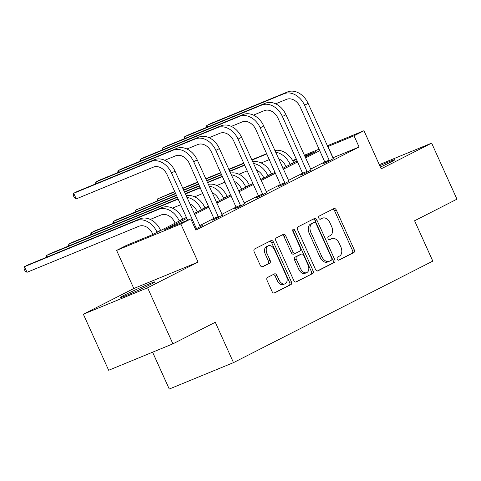 <?xml version="1.0" encoding="UTF-8"?>
<svg xmlns="http://www.w3.org/2000/svg" width="481" height="481" viewBox="0 0 481 481"><rect width="100%" height="100%" fill="white"/><g stroke="black" fill="none" stroke-linecap="round" stroke-linejoin="round"><path stroke-width="0.72" d="M337.301 259.091A1.69 1.094 67.6 0 0 338.919 260.161A1.69 1.094 67.6 0 0 338.973 260.137L353.8 252.585A2.417 1.563 67.6 0 0 354.196 249.675L336.315 210.059A2.417 1.563 67.6 0 0 334 208.538A2.417 1.563 67.6 0 0 333.922 208.568L319.095 216.119A1.69 1.094 67.6 0 0 318.819 218.158A1.69 1.094 67.6 0 0 320.436 219.228A1.69 1.094 67.6 0 0 320.49 219.204L322.408 218.224A7.732 5.002 67.6 0 1 322.643 218.115A7.732 5.002 67.6 0 1 330.05 222.992L331.541 226.292A7.732 5.002 67.6 0 1 330.261 235.612L328.337 236.586A1.69 1.094 67.6 0 0 328.06 238.624A1.69 1.094 67.6 0 0 329.677 239.694A1.69 1.094 67.6 0 0 329.732 239.67L331.649 238.69A7.732 5.002 67.6 0 1 331.884 238.582A7.732 5.002 67.6 0 1 339.291 243.458L340.782 246.759A7.732 5.002 67.6 0 1 339.496 256.078L337.578 257.052A1.69 1.094 67.6 0 0 337.301 259.091M151.058 284.211A19.204 0.764 -24.3 0 0 155.014 281.884A19.204 0.764 -24.3 0 0 143.248 286.405A19.204 0.764 -24.3 0 0 123.966 295.358A19.204 0.764 -24.3 0 0 120.009 297.685A19.204 0.764 -24.3 0 0 131.77 293.163A19.204 0.764 -24.3 0 0 151.058 284.211M380.387 167.081A19.204 0.764 -24.3 0 0 391.029 161.989A19.204 0.764 -24.3 0 0 394.985 159.656A19.204 0.764 -24.3 0 0 379.762 165.698M267.46 277.477A2.417 1.563 67.6 0 0 267.063 280.387L272.078 291.498A2.417 1.563 67.6 0 0 274.392 293.025A2.417 1.563 67.6 0 0 274.471 292.989L290.933 284.602A2.417 1.563 67.6 0 0 291.336 281.692L273.448 242.075A2.417 1.563 67.6 0 0 271.134 240.554A2.417 1.563 67.6 0 0 271.062 240.59L254.593 248.978A2.417 1.563 67.6 0 0 254.19 251.888L260.251 265.314A2.417 1.563 67.6 0 0 262.566 266.835A2.417 1.563 67.6 0 0 262.644 266.799L269.691 263.209A2.417 1.563 67.6 0 0 270.094 260.299L267.087 253.643A6.463 4.179 67.6 0 1 268.362 245.761A6.463 4.179 67.6 0 1 274.549 249.837L286.327 275.92A6.463 4.179 67.6 0 1 285.053 283.796A6.463 4.179 67.6 0 1 278.86 279.72L276.9 275.373A2.417 1.563 67.6 0 0 274.585 273.851A2.417 1.563 67.6 0 0 274.507 273.887L267.46 277.477M172.907 343.843L108.658 370.274L83.351 314.219L147.601 287.794L172.907 343.843L215.272 322.27L233.495 362.626L432.81 261.111L414.586 220.755L456.95 199.176L431.643 143.122L381.174 168.831L363.967 130.712L354.016 135.78L359.073 146.994L195.869 230.116L190.813 218.903L180.856 223.972L116.606 250.403L126.557 245.334L152.609 234.62L186.406 217.406M147.601 287.794L198.07 262.091L180.856 223.972M315.476 269.396A2.417 1.563 67.6 0 0 317.791 270.917A2.417 1.563 67.6 0 0 317.863 270.887L334.331 262.5A2.417 1.563 67.6 0 0 334.734 259.59L316.847 219.973A2.417 1.563 67.6 0 0 314.532 218.452A2.417 1.563 67.6 0 0 314.46 218.482L297.992 226.87A2.417 1.563 67.6 0 0 297.589 229.78L315.476 269.396M312.632 273.551L296.164 281.938A2.417 1.563 67.6 0 1 296.092 281.974A2.417 1.563 67.6 0 1 293.777 280.447L275.89 240.837A2.417 1.563 67.6 0 1 276.292 237.921L283.339 234.331A2.417 1.563 67.6 0 1 283.417 234.301A2.417 1.563 67.6 0 1 285.732 235.822L292.983 251.888A2.417 1.563 67.6 0 0 295.298 253.415A2.417 1.563 67.6 0 0 295.37 253.379L300.048 250.998A2.417 1.563 67.6 0 0 300.451 248.088L292.899 231.361A1.69 1.094 67.6 0 1 293.23 229.299A1.69 1.094 67.6 0 1 294.853 230.369L313.035 270.641A2.417 1.563 67.6 0 1 312.632 273.551L295.617 282.046M431.643 143.122L379.293 164.658M152.603 352.2L169.246 389.051L233.495 362.626M359.073 146.994L332.708 157.87M324.97 161.808L310.534 169.162M302.789 173.106L288.353 180.459M280.615 184.403L266.179 191.757M258.622 196.729L258.447 195.719L243.999 203.048M236.261 206.992L221.819 214.346M214.081 218.29L199.645 225.643M325.12 162.626L322.811 163.805L327.152 162.019L333.237 158.682M302.94 173.924L300.631 175.102L304.972 173.316L311.057 169.973M280.76 185.221L278.457 186.394L282.798 184.608L288.883 181.271M258.586 196.513L256.277 197.691L260.618 195.905L266.702 192.568M236.405 207.81L234.103 208.988L238.444 207.203L244.528 203.86M214.231 219.108L211.923 220.28L216.264 218.494L222.348 215.157M200.168 226.455L202.615 225.445L195.418 229.112M198.07 262.091L133.82 288.516L83.351 314.219M133.82 288.516L116.606 250.403M292.713 160.708L296.356 158.85M186.844 218.374L164.761 229.617L190.813 218.903M354.016 135.78L327.645 146.657M319.907 150.601L305.471 157.954M297.733 161.899L283.291 169.252M275.553 173.19L261.117 180.543M253.379 184.488L238.937 191.841M231.199 195.785L216.763 203.138M209.019 207.077L194.583 214.43M304.257 155.273L319.234 149.11M327.266 145.809L363.967 130.712M305.032 156.986L315.813 151.497L304.629 156.097M296.603 159.397L292.845 160.943M194.144 213.462L208.586 206.108M216.324 202.17L230.76 194.817M238.498 190.873L252.94 183.52M260.678 179.575L275.114 172.222M282.852 168.284L297.294 160.925M333.026 157.708L327.964 146.495M331.884 238.582L330.152 239.297A7.732 5.002 67.6 0 0 329.912 239.406L331.649 238.69M329.263 239.736L329.912 239.406M322.643 218.115L320.911 218.831A7.732 5.002 67.6 0 0 320.671 218.939L322.408 218.224M320.021 219.27L320.671 218.939M338.504 260.203L352.062 253.301A2.417 1.563 67.6 0 0 352.465 250.385L334.578 210.774A2.417 1.563 67.6 0 0 332.738 209.175M317.316 270.995L332.593 263.215A2.417 1.563 67.6 0 0 332.996 260.299L315.109 220.689A2.417 1.563 67.6 0 0 313.269 219.089M331.403 260.197A1.69 1.094 67.6 0 0 331.686 258.165L315.987 223.388A1.69 1.094 67.6 0 0 314.364 222.324A1.69 1.094 67.6 0 0 314.315 222.348L312.289 223.376A7.732 5.002 67.6 0 0 311.003 232.696L321.735 256.463A7.732 5.002 67.6 0 0 329.142 261.339A7.732 5.002 67.6 0 0 329.383 261.231L331.403 260.197M312.686 223.016A1.69 1.094 67.6 0 0 312.632 223.04A1.69 1.094 67.6 0 0 312.578 223.064L314.315 222.348M329.142 261.339L327.405 262.055A7.732 5.002 67.6 0 1 320.003 257.179L309.271 233.411A7.732 5.002 67.6 0 1 310.552 224.092L312.578 223.064M295.22 253.439L293.638 254.094A2.417 1.563 67.6 0 1 293.56 254.13A2.417 1.563 67.6 0 1 291.245 252.603L283.994 236.538A2.417 1.563 67.6 0 0 282.155 234.938M310.894 274.266A2.417 1.563 67.6 0 0 311.297 271.356L293.115 231.078A1.69 1.094 67.6 0 0 292.676 230.417M300.511 268.56A6.463 4.179 67.6 0 0 306.704 272.637A6.463 4.179 67.6 0 0 307.978 264.754L303.83 255.567A2.417 1.563 67.6 0 0 301.515 254.046A2.417 1.563 67.6 0 0 301.437 254.076L296.765 256.457A2.417 1.563 67.6 0 0 296.362 259.373L300.511 268.56L298.773 269.276A6.463 4.179 67.6 0 0 304.966 273.352L306.704 272.637M299.855 254.732A2.417 1.563 67.6 0 0 299.777 254.762A2.417 1.563 67.6 0 0 299.699 254.792L301.437 254.076M298.773 269.276L294.625 260.089A2.417 1.563 67.6 0 1 295.027 257.173L299.699 254.792M285.053 283.796L283.315 284.511A6.463 4.179 67.6 0 1 277.122 280.435L275.162 276.088A2.417 1.563 67.6 0 0 273.322 274.489M268.362 245.761L266.624 246.476A6.463 4.179 67.6 0 0 265.35 254.359L267.087 253.643M262.091 266.913L267.953 263.925A2.417 1.563 67.6 0 0 268.356 261.015L265.35 254.359M273.917 293.097L289.195 285.317A2.417 1.563 67.6 0 0 289.598 282.407L271.711 242.791A2.417 1.563 67.6 0 0 269.871 241.191M285.991 166.685L285.738 166.125A12.308 9.373 -117 0 0 278.535 158.718M275.583 152.182A18.464 14.063 63 0 1 290.079 164.34L290.175 164.55M274.831 150.505A18.464 14.063 63 0 1 293.632 162.53L293.729 162.74M269.396 159.56L261.171 162.945M174.844 191.805L157.546 198.918L174.711 191.51M182.744 188.209L197.721 182.046M205.748 178.746L220.725 172.583M228.752 169.282L243.729 163.119M251.755 159.818L266.733 153.655M182.876 188.498L197.853 182.341M205.88 179.04L220.857 172.877M228.884 169.577L243.861 163.414M251.888 160.113L266.865 153.95M157.131 200.914L157.546 198.918L158.243 200.457M333.375 158.85L308.117 103.403L304.563 105.213L329.461 160.84M325.156 162.843L300.222 106.998A12.308 9.373 -117 0 0 286.478 99.363L275.649 103.818M287.5 91.949L283.946 93.759L206.758 125.505L210.311 123.695L287.5 91.949A18.464 14.063 63 0 1 308.117 103.403M283.946 93.759A18.464 14.063 63 0 1 304.563 105.213M206.343 127.501L206.758 125.505L207.455 127.044M324.982 161.832L329.323 160.047M263.81 177.982L263.564 177.423A12.308 9.373 -117 0 0 256.361 170.015M253.409 163.48A18.464 14.063 63 0 1 267.905 175.637L267.995 175.848M252.651 161.802A18.464 14.063 63 0 1 271.458 173.827L271.555 174.038M247.222 170.851L238.991 174.236M175.673 193.633L135.371 210.215L175.541 193.344M183.568 190.037L198.545 183.88M206.571 180.579L221.549 174.417M229.581 171.116L244.558 164.953M183.7 190.332L198.677 184.175M206.71 180.868L221.687 174.711M229.714 171.41L244.691 165.248M134.951 212.211L135.371 210.215L136.063 211.754M241.636 189.273L241.384 188.72A12.308 9.373 -117 0 0 234.181 181.307M231.229 174.771A18.464 14.063 63 0 1 245.725 186.935L245.821 187.145M230.477 173.1A18.464 14.063 63 0 1 249.278 185.125L249.374 185.335M225.042 182.149L216.811 185.534M176.503 195.466L113.191 221.507L116.745 219.697L176.371 195.172M184.397 191.871L199.374 185.714M207.401 182.407L222.378 176.25M184.53 192.166L199.507 186.009M207.533 182.702L222.511 176.545M112.776 223.509L113.191 221.507L113.889 223.046M311.195 170.148L285.942 114.7L282.389 116.51L307.281 172.138M302.976 174.134L278.042 118.296A12.308 9.373 -117 0 0 264.303 110.66L253.475 115.109M265.326 103.241L261.772 105.05L184.584 136.802L188.137 134.993L265.326 103.241A18.464 14.063 63 0 1 285.942 114.7M261.772 105.05A18.464 14.063 63 0 1 282.389 116.51M184.163 138.799L184.584 136.802L185.275 138.342M302.802 173.13L307.143 171.344M289.021 181.439L263.762 125.998L260.209 127.808L285.107 183.435M280.802 185.432L255.868 129.593A12.308 9.373 -117 0 0 242.123 121.952L231.295 126.407M243.145 114.538L239.592 116.348L162.404 148.1L165.957 146.29L243.145 114.538A18.464 14.063 63 0 1 263.762 125.998M239.592 116.348A18.464 14.063 63 0 1 260.209 127.808M161.989 150.096L162.404 148.1L163.101 149.639M280.627 184.427L284.968 182.642M219.456 200.571L219.204 200.012A12.308 9.373 -117 0 0 212.007 192.604M209.055 186.069A18.464 14.063 63 0 1 223.551 198.226L223.641 198.437M208.297 184.391A18.464 14.063 63 0 1 227.104 196.416L227.194 196.627M202.868 193.446L194.637 196.831M177.327 197.3L91.011 232.804L94.571 230.994L177.194 197.006M185.227 193.705L200.204 187.548M185.359 193.999L200.336 187.837M90.596 234.8L91.011 232.804L91.709 234.343M197.282 211.868L197.03 211.309A12.308 9.373 -117 0 0 189.827 203.902M186.875 197.366A18.464 14.063 63 0 1 201.371 209.524L201.467 209.734M186.123 195.689A18.464 14.063 63 0 1 204.924 207.714L205.02 207.924M180.688 204.738L172.457 208.123M178.156 199.134L68.837 244.101L72.391 242.292L178.024 198.839M68.422 246.098L68.837 244.101L69.535 245.641M175.102 223.16L174.85 222.607A12.308 9.373 -117 0 0 161.105 214.965L150.282 219.42M182.84 219.222L182.75 219.011A18.464 14.063 63 0 0 162.133 207.551L50.216 253.583L46.657 255.393L158.58 209.361A18.464 14.063 63 0 1 179.191 220.821L179.287 221.032M46.242 257.395L46.657 255.393L47.354 256.938M266.841 192.737L241.588 137.289L238.029 139.105L262.927 194.727M262.788 193.933L258.447 195.719L233.688 140.891A12.308 9.373 -117 0 0 219.943 133.249L209.121 137.704M220.971 125.836L217.418 127.645L140.23 159.391L143.783 157.582L220.971 125.836A18.464 14.063 63 0 1 241.588 137.289M217.418 127.645A18.464 14.063 63 0 1 238.029 139.105M139.809 161.388L140.23 159.391L140.921 160.931M244.661 204.034L219.408 148.587L215.855 150.397L240.747 206.024M236.442 208.02L211.514 152.182A12.308 9.373 -117 0 0 197.769 144.547L186.941 148.996M198.791 137.127L195.238 138.937L118.049 170.689L121.603 168.879L198.791 137.127A18.464 14.063 63 0 1 219.408 148.587M195.238 138.937A18.464 14.063 63 0 1 215.855 150.397M117.635 172.685L118.049 170.689L118.747 172.228M236.273 207.016L240.614 205.231M222.487 215.326L197.228 159.884L193.675 161.694L218.572 217.322M214.267 219.318L189.334 163.48A12.308 9.373 -117 0 0 175.589 155.838L164.767 160.293M176.617 148.425L173.058 150.234L95.875 181.986L99.429 180.177L176.617 148.425A18.464 14.063 63 0 1 197.228 159.884M173.058 150.234A18.464 14.063 63 0 1 193.675 161.694M95.454 183.982L95.875 181.986L96.567 183.526M214.093 218.314L218.434 216.528M200.306 226.623L175.054 171.176L171.501 172.992L196.392 228.619M187.668 220.196L167.16 174.777A12.308 9.373 -117 0 0 153.415 167.135L76.226 198.887L74.278 197.589L73.262 195.346L73.695 193.278L150.884 161.532A18.464 14.063 63 0 1 171.501 172.992M76.226 198.887L73.695 193.278L77.249 191.468L154.437 159.722A18.464 14.063 63 0 1 175.054 171.176M195.058 228.313L196.254 227.82M152.928 234.457L152.675 233.898A12.308 9.373 -117 0 0 138.931 226.262L27.014 272.294L25.06 271.001L24.05 268.759L24.483 266.69L136.4 220.659A18.464 14.063 63 0 1 157.016 232.113L157.113 232.329M27.014 272.294L24.483 266.69L28.036 264.881L139.953 218.849A18.464 14.063 63 0 1 160.57 230.303L160.666 230.513M334.578 210.774L336.315 210.059M352.465 250.385L354.196 249.675M352.062 253.301L353.8 252.585M315.109 220.689L316.847 219.973M332.996 260.299L334.734 259.59M332.593 263.215L334.331 262.5M310.552 224.092L312.289 223.376M309.271 233.411L311.003 232.696M320.003 257.179L321.735 256.463M283.994 236.538L285.732 235.822M291.245 252.603L292.983 251.888M293.115 231.078L294.853 230.369M311.297 271.356L313.035 270.641M295.027 257.173L296.765 256.457M294.625 260.089L296.362 259.373M275.162 276.088L276.9 275.373M277.122 280.435L278.86 279.72M268.356 261.015L270.094 260.299M267.953 263.925L269.691 263.209M271.711 242.791L273.448 242.075M289.598 282.407L291.336 281.692M289.195 285.317L290.933 284.602M293.632 162.53L290.079 164.34M271.458 173.827L267.905 175.637M249.278 185.125L245.725 186.935M227.104 196.416L223.551 198.226M204.924 207.714L201.371 209.524M182.75 219.011L179.191 220.821M162.133 207.551L158.58 209.361M154.437 159.722L150.884 161.532M160.57 230.303L157.016 232.113M139.953 218.849L136.4 220.659M312.632 223.04L314.364 222.324M293.56 254.13L295.298 253.415M299.777 254.762L301.515 254.046"/></g></svg>
